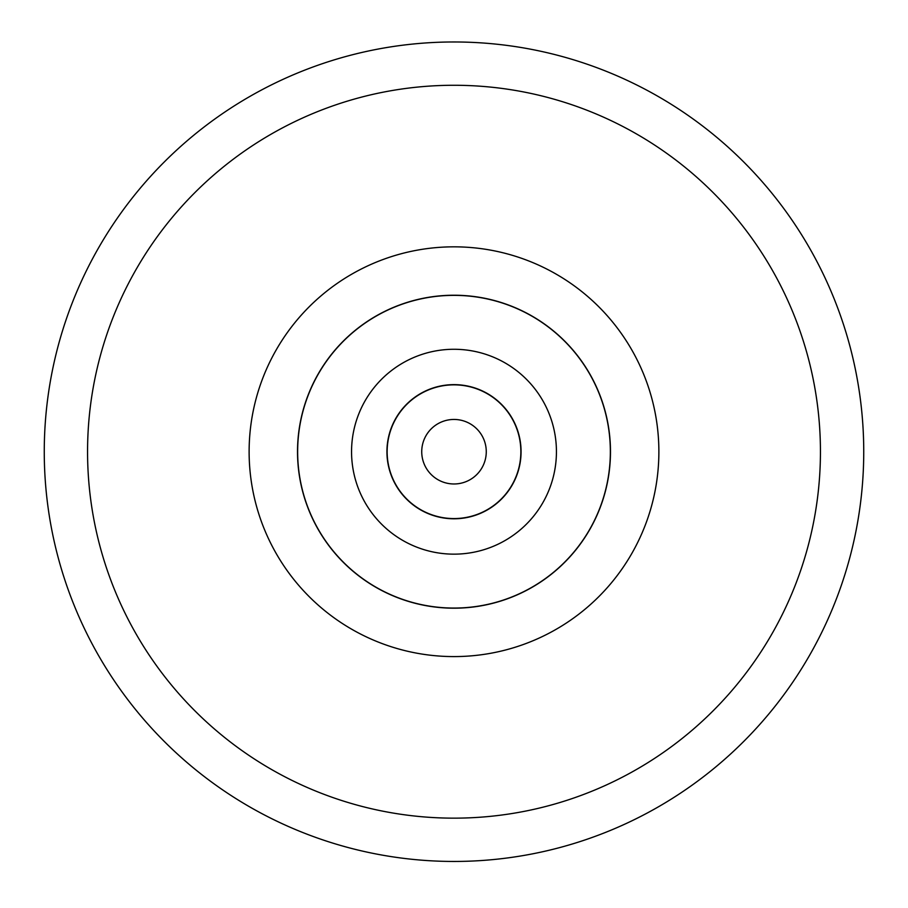 <?xml version="1.0" encoding="UTF-8"?>
<svg xmlns="http://www.w3.org/2000/svg" width="908" height="908" viewBox="0 0 908 908"><rect width="100%" height="100%" fill="white"/><g stroke="black" fill="none" stroke-linecap="round" stroke-linejoin="round"><path stroke-width="1.36" d="M454 656.586A204.868 204.868 0 0 0 631.423 349.274A204.868 204.868 0 0 0 276.577 349.274A204.868 204.868 0 0 0 454 656.586M454 608.099A156.392 156.392 0 0 0 589.44 373.517A156.392 156.392 0 0 0 318.56 373.517A156.392 156.392 0 0 0 454 608.099A156.392 156.392 0 0 0 589.44 373.517A156.392 156.392 0 0 0 318.56 373.517A156.392 156.392 0 0 0 454 608.099M454 608.19A156.482 156.482 0 0 1 318.481 373.472A156.482 156.482 0 0 1 589.519 373.472A156.482 156.482 0 0 1 454 608.19M454 861.454A409.746 409.746 0 0 0 808.846 246.84A409.746 409.746 0 0 0 99.154 246.84A409.746 409.746 0 0 0 454 861.454M454 818.153A366.446 366.446 0 0 1 136.654 268.484A366.446 366.446 0 0 1 771.346 268.484A366.446 366.446 0 0 1 454 818.153M387.671 461.661A67.079 67.079 0 0 1 444.046 385.378A67.079 67.079 0 0 1 520.329 441.753A67.079 67.079 0 0 1 463.954 518.048A67.079 67.079 0 0 1 387.671 461.661M608.621 428.508A156.346 156.346 0 0 1 396.785 597.214A156.346 156.346 0 0 1 356.594 329.411A156.346 156.346 0 0 1 608.621 428.508A156.346 156.346 0 0 1 396.785 597.214A156.346 156.346 0 0 1 356.594 329.411A156.346 156.346 0 0 1 608.621 428.508M555.299 436.51A102.434 102.434 0 0 1 416.511 547.047A102.434 102.434 0 0 1 390.19 371.576A102.434 102.434 0 0 1 555.299 436.51M454 483.975A32.268 32.268 0 0 1 421.732 451.707A32.268 32.268 0 0 1 454 419.451A32.268 32.268 0 0 1 486.268 451.707A32.268 32.268 0 0 1 454 483.975M454 518.57A66.852 66.852 0 0 0 511.896 418.282A66.852 66.852 0 0 0 396.104 418.282A66.852 66.852 0 0 0 454 518.57"/></g></svg>
